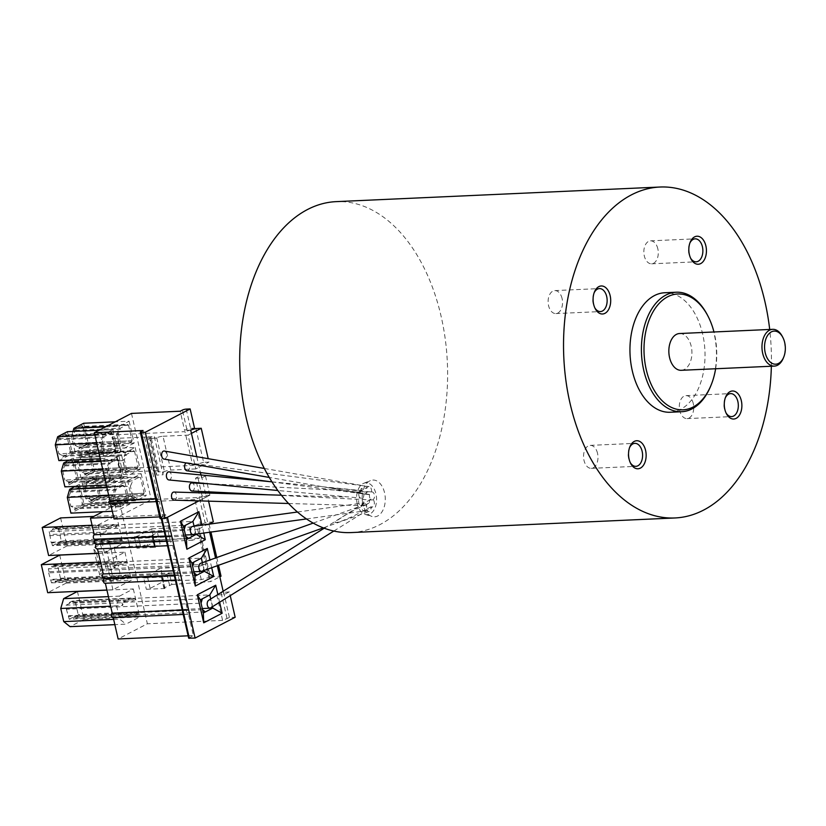 <?xml version="1.0" encoding="UTF-8"?>
<svg xmlns="http://www.w3.org/2000/svg" width="826" height="826" viewBox="0 0 826 826"><rect width="100%" height="100%" fill="white"/><g stroke="black" fill="none" stroke-linecap="round" stroke-linejoin="round"><path stroke-width="0.62" stroke-dasharray="4.13 3.1" d="M357.193 503.633A15.942 9.984 -92.6 0 1 363.719 483.303A15.942 9.984 -92.6 0 1 375.954 493.886A15.942 9.984 -92.6 0 1 365.123 514.402A15.942 9.984 -92.6 0 1 357.193 503.633M362.903 504.066A18.409 11.533 -92.6 0 1 370.44 480.587A18.409 11.533 -92.6 0 1 384.565 492.802A18.409 11.533 -92.6 0 1 372.061 516.498A18.409 11.533 -92.6 0 1 362.903 504.066M715.626 368.747A57.975 36.323 87.4 0 0 714.5 334.189A57.975 36.323 87.4 0 0 713.963 331.98M707.448 315.088A59.813 37.48 -92.6 0 1 714.149 333.683A59.813 37.48 -92.6 0 1 710.659 386.155M670.185 412.246A59.813 37.48 87.4 0 0 702.689 334.21A59.813 37.48 87.4 0 0 664.796 292.745M594.142 292.796A11.502 7.207 87.4 0 0 593.822 293.498A11.502 7.207 87.4 0 0 593.151 303.596A11.502 7.207 87.4 0 0 594.441 307.169A11.502 7.207 87.4 0 0 594.823 307.85M562.093 298.568A11.502 7.207 87.4 0 0 554.804 290.597A11.502 7.207 87.4 0 0 548.557 305.599A11.502 7.207 87.4 0 0 555.846 313.581A11.502 7.207 87.4 0 0 562.093 298.568M689.886 243.04A11.502 7.207 87.4 0 0 689.565 243.753A11.502 7.207 87.4 0 0 688.894 253.84A11.502 7.207 87.4 0 0 690.185 257.423A11.502 7.207 87.4 0 0 690.557 258.094M657.837 248.822A11.502 7.207 87.4 0 0 650.547 240.841A11.502 7.207 87.4 0 0 644.29 255.853A11.502 7.207 87.4 0 0 651.58 263.824A11.502 7.207 87.4 0 0 657.837 248.822M725.331 397.822A11.502 7.207 87.4 0 0 725.011 398.524A11.502 7.207 87.4 0 0 724.34 408.612A11.502 7.207 87.4 0 0 725.631 412.195A11.502 7.207 87.4 0 0 726.013 412.866M693.282 403.594A11.502 7.207 87.4 0 0 685.993 395.623A11.502 7.207 87.4 0 0 679.746 410.625A11.502 7.207 87.4 0 0 687.025 418.606A11.502 7.207 87.4 0 0 693.282 403.594M629.588 447.568A11.502 7.207 87.4 0 0 629.278 448.281A11.502 7.207 87.4 0 0 628.596 458.368A11.502 7.207 87.4 0 0 629.887 461.94A11.502 7.207 87.4 0 0 630.269 462.622M597.539 453.34A11.502 7.207 87.4 0 0 590.249 445.369A11.502 7.207 87.4 0 0 584.003 460.381A11.502 7.207 87.4 0 0 591.292 468.352A11.502 7.207 87.4 0 0 597.539 453.34M771.36 366.238A165.644 103.787 87.4 0 0 769.698 329.46M351.122 532.574A165.644 103.787 87.4 0 0 441.146 316.451A165.644 103.787 87.4 0 0 336.192 201.637M782.284 336.368A18.409 11.533 -92.6 0 1 784.349 342.088A18.409 11.533 -92.6 0 1 783.275 358.226M681.213 370.306A18.409 11.533 87.4 0 0 691.217 346.29A18.409 11.533 87.4 0 0 679.55 333.528M97.489 548.887L172.696 545.397A2.302 1.445 87.4 0 1 172.293 545.511A2.302 1.445 87.4 0 1 170.786 543.601A2.302 1.445 87.4 0 1 171.694 541.02L166.46 541.257M172.696 545.397L178.457 570.57L173.223 570.807M178.457 570.57A2.302 1.445 87.4 0 0 177.549 573.151A2.302 1.445 87.4 0 0 179.066 575.061A2.302 1.445 87.4 0 0 179.459 574.948L104.262 578.437M174.327 575.629L179.562 575.392A2.302 1.445 87.4 0 0 178.653 577.963A2.302 1.445 87.4 0 0 180.171 579.873A2.302 1.445 87.4 0 0 180.564 579.769L105.356 583.249M182.195 609.991L187.43 609.753L180.564 579.769M112.811 617.631A2.302 1.445 87.4 0 0 113.214 617.528L188.442 614.131A2.302 1.445 -92.6 0 1 188.039 614.245A2.302 1.445 -92.6 0 1 186.521 612.334A2.302 1.445 -92.6 0 1 187.43 609.753M188.111 635.813L193.346 635.576L188.442 614.131M164.25 531.624L169.485 531.397L165.675 514.753L113.658 517.107M169.485 531.397A2.302 1.445 87.4 0 0 168.576 533.968A2.302 1.445 87.4 0 0 170.094 535.878A2.302 1.445 87.4 0 0 170.486 535.775L95.289 539.254M96.384 544.066L171.694 541.02M170.486 535.775L170.59 536.208A2.302 1.445 87.4 0 0 169.681 538.789A2.302 1.445 87.4 0 0 171.199 540.7A2.302 1.445 87.4 0 0 171.591 540.586M170.59 536.208L165.355 536.446M60.608 517.923L67.02 545.934L122.909 543.415L104.489 552.986L98.49 553.255M104.489 552.986L102.465 544.148M102.383 543.797L98.077 524.964L92.078 525.233M67.02 545.934L48.61 555.506M98.077 524.964L116.487 515.403L93.772 516.426M116.487 515.403L122.785 542.878M115.578 526.131L118.283 524.727L55.239 527.566L52.534 528.97L115.578 526.131L115.877 527.442L108.712 527.762L106.688 528.816L105.749 532.006L49.859 534.525L51.026 542.248L51.77 542.837L107.648 540.318L109.693 541.949L111.727 540.896L108.299 543.167L107.648 540.318M229.36 591.86L221.11 592.738L216.784 594.988L223.949 594.668L229.36 591.86L230.227 595.649M216.784 594.988L222.597 620.388L229.442 617.507L235.173 617.249M167.43 517.252L160.987 517.355L165.675 514.753M208.668 524.231L200.739 524.954L194.926 499.565L201.771 496.684L207.502 496.426L208.586 501.155M213.314 521.815L205.075 522.703L199.252 497.314M200.739 524.954L205.075 522.703M108.423 596.62L119.522 596.124L116.621 605.954L110.622 606.222M119.522 596.124L133.327 588.948L106.936 590.136M77.448 591.468L83.87 619.479L139.749 616.96L125.934 624.136L114.845 624.642M133.327 588.948L139.749 616.96M83.87 619.479L70.055 626.655M113.627 619.355L119.625 619.087L125.934 624.136M116.621 605.954L119.625 619.087M212.478 606.707L210.713 598.995M219.623 602.257L217.857 594.544M66.059 605.221L121.938 602.701L125.459 600.874L69.58 603.393L66.059 605.221L66.369 609.227L201.059 603.145M121.938 602.701L122.589 605.551L66.71 608.07M72.079 601.111L69.374 602.515L132.418 599.676L135.134 598.272L72.079 601.111L72.285 601.989L74.99 600.574L130.869 598.055L128.267 599.903L135.433 599.583L132.718 600.987L125.562 601.307L123.528 602.361L122.589 605.551M123.528 602.361L202.339 598.809M66.369 609.227L69.26 619.232L125.149 616.712L124.499 613.863L68.61 616.382M202.556 609.712L67.866 615.793M136.032 615.432L135.732 614.121L138.438 612.716L138.737 614.028L136.032 615.432L72.987 618.282L78.202 614.585L74.99 600.574M138.737 614.028L75.693 616.867M135.732 614.121L72.781 617.404L72.987 618.282M128.67 614.885L125.149 616.712M69.26 619.232L72.781 617.404M205.344 611.942L126.533 615.494L124.499 613.863M130.973 598.499L209.783 594.937M72.285 601.989L128.267 599.903M135.433 599.583L135.134 598.272M130.869 598.055L128.164 599.47M202.287 608.545L78.202 614.585M69.374 602.515L69.58 603.393M134.08 612.066L131.375 613.47L75.496 615.99M138.438 612.716L131.375 613.47M133.977 611.632L131.272 613.037M126.533 615.494L128.567 614.441M204.167 570.415L202.391 562.671M211.714 567.72L209.938 559.976M59.709 555.113L66.132 583.125L131.324 580.193L112.914 589.754L106.915 590.022M112.914 589.754L106.492 561.742L124.912 552.171L98.521 553.358M124.912 552.171L131.324 580.193M66.132 583.125L47.712 592.696M106.492 561.742L100.493 562.01M48.631 572.872L51.532 582.877L55.053 581.05L55.249 581.927L60.463 578.231L57.252 564.23L122.454 561.288L119.842 563.136L127.008 562.805L124.303 564.21L117.137 564.54L115.103 565.593L114.164 568.773L48.971 571.716L48.631 572.872L192.634 566.378M194.141 572.945L50.138 579.439M115.103 565.593L193.914 562.041M113.513 565.934L117.034 564.096L51.842 567.039L48.321 568.866L113.513 565.934L114.164 568.773M48.321 568.866L48.971 571.716M124.003 562.898L126.708 561.494L54.351 564.757L51.635 566.161L124.003 562.898M54.351 564.757L54.547 565.634L57.252 564.23M51.635 566.161L51.842 567.039M55.249 581.927L127.607 578.665L130.322 577.25L57.954 580.513M127.607 578.665L127.307 577.343L55.053 581.05M51.532 582.877L116.724 579.935L116.074 577.095L50.882 580.038M120.245 578.107L116.724 579.935M196.918 575.175L118.118 578.727L116.074 577.095M122.454 561.288L119.842 563.136M122.547 561.721L201.358 558.169M127.008 562.805L126.708 561.494M54.547 565.634L119.739 562.692M193.873 571.778L60.463 578.231M125.655 575.299L122.95 576.703L57.758 579.645M127.307 577.343L130.012 575.939L130.322 577.25M130.012 575.939L122.95 576.703M125.562 574.855L122.847 576.259M118.118 578.727L120.142 577.673M195.855 534.143L194.048 526.234M203.774 533.059L201.957 525.15M209.401 493.091L209.887 495.187L198.942 500.866L207.502 496.426M223.949 594.668L223.154 591.23M217.31 565.717L215.545 557.973M209.649 532.243L207.904 524.624M49.519 535.682L184.208 529.6M185.716 536.167L51.026 542.248M188.504 538.397L109.693 541.949M51.77 542.837L52.42 545.687L108.299 543.167M111.82 541.34L55.941 543.859L56.137 544.737L58.852 543.322L58.646 542.445L121.598 539.172L121.897 540.483L58.852 543.322M52.42 545.687L55.941 543.859M56.137 544.737L119.192 541.887L118.882 540.576L111.727 540.896M119.192 541.887L121.897 540.483M185.447 535L117.137 538.087L114.432 539.492M118.882 540.576L121.598 539.172M106.688 528.816L185.489 525.264M105.098 529.156L108.609 527.329L52.73 529.848L49.209 531.676L105.098 529.156L105.749 532.006M49.209 531.676L49.859 534.525M52.534 528.97L52.73 529.848M55.239 527.566L55.435 528.444L58.15 527.029L114.029 524.51L111.417 526.358L118.583 526.038L115.877 527.442M114.133 524.954L192.933 521.392M111.417 526.358L55.435 528.444M118.583 526.038L118.283 524.727M114.029 524.51L111.324 525.925M117.137 538.087L61.351 541.04L58.15 527.029M61.351 541.04L58.646 542.445M117.24 538.521L114.535 539.925M194.926 499.565L119.698 502.951L102.858 511.707M119.698 502.951L128.784 542.61M128.856 542.95L147.369 623.775L118.128 638.973M96.497 553.348L93.514 548.051L100.555 544.386L109.362 542.197L199.634 538.118L208.658 577.519L201.286 579.656L163.672 581.349L150.125 588.38A2.757 0.599 167.1 0 1 146.357 589.32L143.745 577.942L162.371 577.106A2.757 0.599 167.1 0 1 161.307 576.878A2.757 0.599 167.1 0 1 161.855 576.352L164.457 587.74L171.901 584.488L169.289 573.11L161.855 576.352M162.371 577.106L164.983 588.484A2.757 0.599 167.1 0 1 163.92 588.257A2.757 0.599 167.1 0 1 164.457 587.74M143.745 577.942A2.757 0.599 -12.9 0 0 147.524 577.002L154.018 573.626L153.626 571.871L120.08 573.389L112.904 577.56L106.884 551.303L96.136 551.778M135.588 542.3L134.328 536.797A2.757 0.599 -12.9 0 0 138.097 535.847L151.633 528.816L154.648 541.949L192.262 540.256L189.247 527.122L196.619 524.985L199.634 538.118L192.262 540.256M154.297 541.804L155.556 547.339L136.93 548.175A2.757 0.599 -12.9 0 0 140.709 547.235L147.204 543.859L147.606 545.604L154.648 541.949M151.633 528.816L189.247 527.122M96.518 553.451L102.156 578.045L99.533 574.318L94.773 553.534M94.742 553.42L93.514 548.051M100.555 544.386L106.575 570.652L115.382 568.453L109.362 542.197M99.533 574.318L106.575 570.652M201.286 579.656L198.271 566.522L205.643 564.385L115.382 568.453M163.672 581.349L160.657 568.216L153.626 571.871M198.271 566.522L160.657 568.216M209.081 524.014L198.25 524.138L210.279 576.672L221.027 576.187M209.112 524.169L210.919 532.068M216.753 557.54L218.529 565.283M198.25 524.138L196.619 524.985M208.658 577.519L210.279 576.672M120.08 573.389L114.071 547.122L106.884 551.303M114.071 547.122L147.606 545.604M102.156 578.045L112.904 577.56M171.901 584.488L210.599 581.607L219.85 576.796M164.983 588.484L146.357 589.32M208.999 523.663L198.57 529.074L210.599 581.607M155.556 547.339A2.757 0.599 167.1 0 1 154.493 547.101A2.757 0.599 167.1 0 1 155.03 546.585L160.089 543.962L157.477 532.574L152.428 535.207A2.757 0.599 -12.9 0 0 151.881 535.723A2.757 0.599 -12.9 0 0 152.955 535.95L154.214 541.464M198.57 529.074L157.477 532.574M134.328 536.797L152.955 535.95M222.597 620.388L147.369 623.775M188.658 638.178L193.346 635.576M371.05 506.761L352.33 516.673C346.683 518.687 337.431 523.643 334.891 522.135C346.259 513.927 357.741 507.794 369.346 503.715A4.047 2.54 87.4 0 0 367.921 503.561A4.047 2.54 87.4 0 0 367.694 503.664A4.047 2.54 87.4 0 0 366.155 508.568A4.047 2.54 87.4 0 0 369.232 511.459A4.047 2.54 87.4 0 0 369.459 511.366A4.047 2.54 87.4 0 0 371.05 506.761A4.047 2.54 87.4 0 0 372.702 506.813A4.047 2.54 87.4 0 0 372.836 506.73A4.047 2.54 87.4 0 0 374.178 501.609A4.047 2.54 87.4 0 0 370.936 499.11A4.047 2.54 87.4 0 0 370.802 499.183A4.047 2.54 87.4 0 0 369.346 503.715M202.184 571.096A4.047 2.54 87.4 0 0 203.754 566.368A4.047 2.54 87.4 0 0 200.873 563.229M210.867 607.709A4.047 2.54 87.4 0 0 212.055 602.567A4.047 2.54 87.4 0 0 208.844 600.172M193.201 534.505A4.047 2.54 87.4 0 0 193.759 534.329A4.047 2.54 87.4 0 0 195.349 529.673A4.047 2.54 87.4 0 0 192.551 526.441M363.275 503.086A4.047 2.54 87.4 0 0 361.695 507.732A4.047 2.54 87.4 0 0 364.493 510.974A4.047 2.54 87.4 0 0 365.04 510.788A4.047 2.54 87.4 0 0 366.63 506.142A4.047 2.54 87.4 0 0 363.832 502.91A4.047 2.54 87.4 0 0 363.275 503.086M362.49 498.223A4.047 2.54 87.4 0 0 363.801 493.803L328.727 487.66L362.098 490.758A4.047 2.54 87.4 0 0 361.365 490.52A4.047 2.54 87.4 0 0 358.938 495.796A4.047 2.54 87.4 0 0 359.991 497.902A4.047 2.54 87.4 0 0 358.773 502.807A4.047 2.54 87.4 0 0 361.22 505.615A4.047 2.54 87.4 0 0 363.543 500.329A4.047 2.54 87.4 0 0 362.49 498.223L277.815 490.51M363.801 493.803A4.047 2.54 87.4 0 0 364.4 494.02A4.047 2.54 87.4 0 0 366.723 492.275A4.047 2.54 87.4 0 0 368.881 494.609A4.047 2.54 87.4 0 0 369.563 494.547A4.047 2.54 87.4 0 0 369.604 497.18A4.047 2.54 87.4 0 0 372.02 499.988A4.047 2.54 87.4 0 0 374.374 494.702A4.047 2.54 87.4 0 0 371.958 491.893A4.047 2.54 87.4 0 0 371.411 491.966L355.872 492.007L369.563 494.547M371.411 491.966A4.047 2.54 87.4 0 0 371.37 489.333A4.047 2.54 87.4 0 0 369.088 486.545A4.047 2.54 87.4 0 0 366.827 488.3L364.349 488.311C359.527 487.577 359.878 490.985 364.235 491.501L366.723 492.275M163.971 459.07A4.047 2.54 87.4 0 0 166.522 453.804A4.047 2.54 87.4 0 0 164.302 451.027M168.886 479.947A4.047 2.54 87.4 0 0 171.312 474.671A4.047 2.54 87.4 0 0 168.969 471.873M174.09 500.143A4.047 2.54 87.4 0 0 176.413 494.857A4.047 2.54 87.4 0 0 173.966 492.048M187.027 470.799A4.047 2.54 87.4 0 0 189.515 465.523A4.047 2.54 87.4 0 0 187.223 462.725A4.047 2.54 87.4 0 0 186.18 462.942M191.973 491.005A4.047 2.54 87.4 0 0 194.327 485.729A4.047 2.54 87.4 0 0 191.911 482.921M209.887 495.187L205.942 495.363A2.757 0.599 167.1 0 0 202.174 496.302L199.954 497.459L195.535 478.192L197.765 477.046A2.757 0.599 167.1 0 1 201.534 476.096L205.942 495.363M195.535 478.192L201.627 477.924L205.478 475.921L201.534 476.096M205.478 475.921L207.243 483.664M207.254 483.685L209.123 491.862M194.523 428.116L190.589 428.291A2.757 0.599 167.1 0 0 186.81 429.241L184.59 430.387L180.202 411.214M190.682 430.119L184.59 430.387M143.043 430.522L158.623 498.553L155.515 498.687M156.186 501.63L158.447 501.527A1.384 0.867 87.4 0 1 157.539 500.38A1.384 0.867 87.4 0 1 158.086 498.832L158.623 498.553M158.447 501.527A1.384 0.867 87.4 0 0 158.685 501.465L159.232 501.175L162.794 516.766L160.574 517.912A2.757 0.599 -12.9 0 0 160.037 518.439M159.232 501.175L109.972 503.654L158.685 501.465M159.686 516.9L162.794 516.766M85.749 498.574L131.241 496.519L127.638 480.763L82.146 482.818L95.682 475.776L100.689 497.665L146.192 495.61L136.435 500.68L90.943 502.735L85.749 498.574L82.146 482.818M131.241 496.519L136.435 500.68M100.689 497.665L90.943 502.735M127.638 480.763L141.174 473.721L95.682 475.776M141.174 473.721L146.192 495.61M95.031 479.545L140.523 477.49L144.127 493.256L98.635 495.311L95.031 479.545L94.484 479.823L94.081 478.078L95 478.915L139.78 476.901L132.201 480.835L87.422 482.859L86.503 482.012L86.906 483.768L132.397 481.713L132.201 480.835M144.127 493.256L98.635 495.311M91.428 500.37L99.017 496.426L90.912 501.279L91.428 500.37L136.207 498.346L136.011 497.479L90.519 499.524L90.912 501.279M143.59 493.535L143.786 494.413L99.017 496.426M98.501 497.335L98.098 495.59M143.786 494.413L136.207 498.346M136.011 497.479L132.594 495.817L87.102 497.871L90.519 499.524M86.906 483.768L84.902 488.238L130.394 486.184L132.397 481.713M132.594 495.817L130.394 486.184M84.902 488.238L87.102 497.871M95 478.915L87.422 482.859M86.503 482.012L94.081 478.078M106.905 487.608L115.175 487.237L124.922 482.167L79.43 484.222L84.448 506.111L70.902 513.142M75.218 486.411L79.43 484.222M108.712 495.517L112.79 495.332L115.175 487.237M112.326 511.273L116.404 511.098L112.79 495.332M124.922 482.167L129.94 504.056L84.448 506.111M129.94 504.056L116.404 511.098M78.243 488.269L77.84 486.524L78.759 487.361L123.528 485.347L123.735 486.215L78.243 488.269L124.272 485.936L127.885 501.692L81.846 504.025L127.338 501.981L127.545 502.858L119.956 506.792L119.76 505.915L116.352 504.263L114.143 494.629L115.95 489.281L123.528 485.347M78.759 487.361L71.17 491.305L115.95 489.281M71.17 491.305L70.251 490.458L77.84 486.524M70.251 490.458L70.654 492.213L116.146 490.159M70.654 492.213L68.651 496.684L114.143 494.629M116.352 504.263L70.86 506.307L74.268 507.969L74.67 509.725L82.765 504.872L74.67 509.725M68.651 496.684L70.86 506.307M119.76 505.915L74.268 507.969M119.956 506.792L75.187 508.816M127.545 502.858L82.765 504.872M82.249 505.78L81.846 504.025M127.338 501.981L127.885 501.692M78.78 487.99L82.393 503.746M124.272 485.936L123.735 486.215M100.886 461.342L109.166 460.97L118.913 455.9L73.421 457.955L78.429 479.844L64.893 486.875M69.198 460.144L73.421 457.955M102.692 469.251L106.771 469.065L109.166 460.97M106.306 485.007L110.385 484.831L106.771 469.065M118.913 455.9L123.921 477.789L78.429 479.844M123.921 477.789L110.385 484.831M72.74 461.094L65.161 465.038L64.242 464.191L71.821 460.258L72.74 461.094L117.519 459.08L117.715 459.948L72.223 462.002L71.821 460.258M69.167 482.549L76.746 478.605L68.651 483.458L69.167 482.549L113.947 480.525L113.74 479.648L68.248 481.703L68.651 483.458M118.263 459.669L121.866 475.435L76.374 477.48L72.76 461.724L117.715 459.948M121.866 475.435L76.374 477.48M121.329 475.714L121.525 476.592L76.746 478.605M76.229 479.514L75.837 477.769M121.525 476.592L113.947 480.525M113.74 479.648L110.333 477.996L64.841 480.051L68.248 481.703M110.333 477.996L108.134 468.363L109.93 463.014L117.519 459.08M64.242 464.191L64.645 465.947L62.631 470.417L64.841 480.051M62.631 470.417L108.134 468.363M64.645 465.947L110.137 463.892M65.161 465.038L109.93 463.014M72.76 461.724L72.223 462.002M105.563 426.887L119.398 426.257L129.145 421.198L115.31 421.818M72.977 431.44L71.511 436.407L117.003 434.362L119.398 426.257M129.145 421.198L134.153 443.087L88.661 445.131L75.125 452.173L120.617 450.118L117.003 434.362M75.125 452.173L71.511 436.407M134.153 443.087L120.617 450.118M128.495 424.967L132.098 440.723L86.606 442.777L82.992 427.011L128.495 424.967M132.098 440.723L86.606 442.777M131.561 441.001L131.757 441.879L86.978 443.903L86.462 444.811L86.069 443.056M131.757 441.879L124.179 445.823L79.399 447.837L86.978 443.903M86.462 444.811L78.883 448.745L79.399 447.837M78.48 447L123.972 444.946L120.565 443.283L75.073 445.338L78.48 447L78.883 448.745M120.565 443.283L118.366 433.66L120.369 429.179L74.877 431.234L72.864 435.705L75.073 445.338M72.864 435.705L118.366 433.66M82.972 426.392L75.393 430.325L74.474 429.489L82.053 425.545L82.972 426.392L127.751 424.368L127.947 425.245L82.455 427.3L82.053 425.545M75.393 430.325L120.162 428.312L127.751 424.368M82.992 427.011L82.455 427.3M74.474 429.489L74.877 431.234M83.653 423.242L88.661 445.131M79.916 454.579L125.407 452.524L135.154 447.465L89.662 449.509L94.68 471.398L81.134 478.44L126.636 476.385L123.022 460.629L77.53 462.674L79.916 454.579L89.662 449.509M125.407 452.524L123.022 460.629M81.134 478.44L77.53 462.674M135.154 447.465L140.172 469.354L94.68 471.398M140.172 469.354L126.636 476.385M88.991 452.658L81.402 456.592L80.483 455.745L88.072 451.812L88.991 452.658L133.76 450.635L133.967 451.512L88.475 453.557L88.072 451.812M85.419 474.103L92.997 470.17L84.902 475.012L85.419 474.103L130.188 472.09L129.992 471.212L84.5 473.257L84.902 475.012M134.504 451.233L138.118 466.989L92.626 469.044L89.012 453.278L134.504 451.233M138.118 466.989L92.626 469.044M137.57 467.268L137.777 468.146L92.997 470.17M92.481 471.068L92.078 469.323M137.777 468.146L130.188 472.09M129.992 471.212L126.584 469.55L81.093 471.605L84.5 473.257M126.584 469.55L124.375 459.927L126.182 454.579L133.76 450.635M80.483 455.745L80.886 457.501L78.883 461.971L81.093 471.605M78.883 461.971L124.375 459.927M80.886 457.501L126.378 455.446M81.402 456.592L126.182 454.579M89.012 453.278L88.475 453.557M94.866 435.075L103.147 434.703L112.894 429.634L99.058 430.263M96.683 442.984L100.762 442.798L103.147 434.703M100.287 458.75L104.365 458.564L100.762 442.798M112.894 429.634L117.912 451.523L72.42 453.577L58.873 460.609M117.912 451.523L104.365 458.564M62.239 455.436L107.731 453.381L104.324 451.729L58.822 453.784L62.239 455.436L62.631 457.191L70.737 452.338L62.631 457.191M104.324 451.729L102.114 442.096L104.117 437.625L58.625 439.68L56.622 444.151L58.822 453.784M56.622 444.151L102.114 442.096M70.737 452.338L115.516 450.325L107.927 454.259L63.148 456.282M115.516 450.325L115.31 449.447L69.818 451.502L115.31 449.447M70.22 453.247L69.818 451.502M70.355 451.213L66.751 435.457L112.243 433.402L115.857 449.168M66.72 434.827L59.142 438.771L58.223 437.925L65.812 433.991L66.72 434.827L111.5 432.814L111.706 433.691L66.204 435.736L65.812 433.991M59.142 438.771L103.921 436.748L111.5 432.814M112.243 433.402L111.706 433.691M66.751 435.457L66.204 435.736M58.223 437.925L58.625 439.68M67.402 431.688L72.42 453.577M131.479 413.413L151.23 499.658L199.954 497.459M114.081 518.965L151.23 499.658M112.863 438.523L111.985 437.274L119.729 471.068L120.596 472.317L112.863 438.523L149.33 436.871A4.605 1.002 -12.9 0 1 151.106 437.253A4.605 1.002 -12.9 0 1 150.198 438.121L149.661 438.399A2.302 1.445 -92.6 0 1 149.258 438.513A2.302 1.445 -92.6 0 1 147.802 436.913L154.328 436.624A2.302 1.445 87.4 0 0 155.784 438.214A2.302 1.445 87.4 0 0 156.176 438.11L149.661 438.399M116.91 434.713L184.972 431.647L192.716 465.441L124.654 468.507L116.91 434.713L111.985 437.274M124.654 468.507L119.729 471.068M191.126 429.881L184.972 431.647M195.876 428.529L203.609 462.323L208.988 462.085L208.204 458.678M192.716 465.441L203.609 462.323M191.425 433.392L188.091 435.126L195.824 468.92L208.988 462.085M149.33 436.871L157.064 470.665A4.605 1.002 167.1 0 1 158.84 471.047A4.605 1.002 167.1 0 1 157.942 471.914L164.457 471.625A4.605 1.002 167.1 0 1 170.755 470.056L163.011 436.252A4.605 1.002 -12.9 0 0 156.723 437.821L156.176 438.11M154.328 436.624L163.063 474.795L156.548 475.084A2.302 1.445 -92.6 0 1 157.405 472.193M156.548 475.084L147.802 436.913M163.063 474.795A2.302 1.445 -92.6 0 1 163.92 471.904M163.011 436.252L188.091 435.126M157.064 470.665L120.596 472.317M195.824 468.92L170.755 470.056M196.764 456.685L200.398 472.544M200.955 474.971L201.627 477.924M366.827 488.3A4.047 2.54 87.4 0 0 364.731 485.977A4.047 2.54 87.4 0 0 362.098 490.758M226.933 618.137L221.11 592.738M223.629 592.118L229.442 617.507M161.948 518.625L161.689 517.51M201.771 496.684L207.584 522.073M169.516 585.107L166.904 573.729M150.125 588.38L147.524 577.002M140.709 547.235L139.615 542.465M139.532 542.124L138.097 535.847M152.428 535.207L155.03 546.585M136.93 548.175L135.66 542.651M161.349 517.004L189.02 637.837M202.174 496.302L197.765 477.046M186.191 409.118L190.589 428.291M186.81 429.241L182.422 410.068M158.086 498.832L155.577 498.945M140.823 431.678L160.574 517.912M157.942 471.914L150.198 438.121M156.723 437.821L164.457 471.625M363.719 483.303L370.44 480.587M365.123 514.402L372.061 516.498M593.822 293.498L594.452 291.97M554.804 290.597L599.408 288.584M689.565 243.753L690.195 242.214M650.547 240.841L695.141 238.838M725.011 398.524L725.641 396.996M685.993 395.623L730.597 393.61M629.278 448.281L629.897 446.742M590.249 445.369L634.853 443.355M591.292 468.352L635.886 466.339M629.887 461.94L630.651 463.417M687.025 418.606L731.63 416.593M725.631 412.195L726.395 413.661M651.58 263.824L696.184 261.811M690.185 257.423L690.949 258.889M555.846 313.581L600.44 311.567M594.441 307.169L595.205 308.635M167.482 545.728L172.293 545.511M174.245 575.278L179.066 575.061M175.349 580.089L180.171 579.873M183.227 614.461L188.039 614.245M165.272 536.095L170.094 535.878M166.377 540.916L171.199 540.7M163.92 588.257L161.307 576.878M154.493 547.101L153.285 541.856M153.213 541.505L151.881 535.723M161.276 518.656L160.987 517.355M324.226 528.217L370.802 499.183M323.296 527.866L369.232 511.459M313.188 523.106L367.921 503.561M333.818 531.056L372.836 506.73M306.456 518.945L364.493 510.974M297.443 512.027L363.832 502.91M364.4 494.02L269.255 477.428M288.532 503.488L361.22 505.615M368.881 494.609L270.04 481.661M268.109 494.805L372.02 499.988M149.258 438.513L155.784 438.214M158.84 471.047L151.106 437.253M207.667 483.706L371.958 491.893M187.223 462.725L369.088 486.545M281.377 495.197L345.826 497.076M271.94 481.847L361.365 490.52M264.33 468.466L364.731 485.977"/><path stroke-width="1.24" d="M713.963 331.98A57.975 36.323 87.4 0 0 708.006 316.162A57.975 36.323 87.4 0 0 661.936 300.736A57.975 36.323 87.4 0 0 646.262 369.645A57.975 36.323 87.4 0 0 676.566 409.211A57.975 36.323 87.4 0 0 711.114 385.04A57.975 36.323 87.4 0 0 715.626 368.747M711.114 385.04L710.659 386.155A59.813 37.48 -92.6 0 1 681.646 411.73A59.813 37.48 -92.6 0 1 643.743 370.275A59.813 37.48 -92.6 0 1 676.257 292.228A59.813 37.48 -92.6 0 1 707.448 315.088L708.006 316.162M676.257 292.228L664.796 292.745A59.813 37.48 87.4 0 0 632.282 370.791A59.813 37.48 87.4 0 0 670.185 412.246L681.646 411.73M610.156 295.698A14.032 8.797 87.4 0 0 602.815 286.116A14.032 8.797 87.4 0 0 594.452 291.97A14.032 8.797 87.4 0 0 593.636 304.278A14.032 8.797 87.4 0 0 595.205 308.635A14.032 8.797 87.4 0 0 606.356 312.373A14.032 8.797 87.4 0 0 610.156 295.698M594.823 307.85A11.502 7.207 87.4 0 0 600.44 311.567A11.502 7.207 87.4 0 0 606.697 296.555A11.502 7.207 87.4 0 0 599.408 288.584A11.502 7.207 87.4 0 0 594.142 292.796M705.889 245.941A14.032 8.797 87.4 0 0 698.559 236.37A14.032 8.797 87.4 0 0 690.195 242.214A14.032 8.797 87.4 0 0 689.369 254.532A14.032 8.797 87.4 0 0 690.949 258.889A14.032 8.797 87.4 0 0 702.1 262.627A14.032 8.797 87.4 0 0 705.889 245.941M690.557 258.094A11.502 7.207 87.4 0 0 696.184 261.811A11.502 7.207 87.4 0 0 702.43 246.809A11.502 7.207 87.4 0 0 695.141 238.838A11.502 7.207 87.4 0 0 689.886 243.04M741.335 400.713A14.032 8.797 87.4 0 0 734.004 391.142A14.032 8.797 87.4 0 0 725.641 396.996A14.032 8.797 87.4 0 0 724.825 409.304A14.032 8.797 87.4 0 0 726.395 413.661A14.032 8.797 87.4 0 0 737.546 417.398A14.032 8.797 87.4 0 0 741.335 400.713M726.013 412.866A11.502 7.207 87.4 0 0 731.63 416.593A11.502 7.207 87.4 0 0 737.876 401.581A11.502 7.207 87.4 0 0 730.597 393.61A11.502 7.207 87.4 0 0 725.331 397.822M645.602 450.469A14.032 8.797 87.4 0 0 638.261 440.888A14.032 8.797 87.4 0 0 629.897 446.742A14.032 8.797 87.4 0 0 629.082 459.05A14.032 8.797 87.4 0 0 630.651 463.417A14.032 8.797 87.4 0 0 641.802 467.144A14.032 8.797 87.4 0 0 645.602 450.469M630.269 462.622A11.502 7.207 87.4 0 0 635.886 466.339A11.502 7.207 87.4 0 0 642.143 451.326A11.502 7.207 87.4 0 0 634.853 443.355A11.502 7.207 87.4 0 0 629.588 447.568M769.698 329.46A165.644 103.787 87.4 0 0 764.969 301.841A165.644 103.787 87.4 0 0 660.026 187.027A165.644 103.787 87.4 0 0 570.002 403.15A165.644 103.787 87.4 0 0 674.945 517.964A165.644 103.787 87.4 0 0 771.36 366.238M660.026 187.027L336.192 201.637A165.644 103.787 87.4 0 0 246.169 417.76A165.644 103.787 87.4 0 0 351.122 532.574L674.945 517.964M783.729 357.111L783.275 358.226A18.409 11.533 -92.6 0 1 774.344 366.104A18.409 11.533 -92.6 0 1 762.687 353.342A18.409 11.533 -92.6 0 1 772.692 329.326A18.409 11.533 -92.6 0 1 782.284 336.368L782.841 337.431A16.561 10.377 87.4 0 0 769.677 333.033A16.561 10.377 87.4 0 0 765.206 352.712A16.561 10.377 87.4 0 0 773.859 364.018A16.561 10.377 87.4 0 0 783.729 357.111A16.561 10.377 87.4 0 0 784.7 342.584A16.561 10.377 87.4 0 0 782.841 337.431M772.692 329.326L679.55 333.528A18.409 11.533 87.4 0 0 669.556 357.544A18.409 11.533 87.4 0 0 681.213 370.306L774.344 366.104M97.468 548.794A2.302 1.445 -92.6 0 1 97.076 548.908A2.302 1.445 -92.6 0 1 95.558 546.998A2.302 1.445 -92.6 0 1 96.466 544.417L166.46 541.257M97.489 548.887L103.24 573.967L173.223 570.807M104.241 578.345A2.302 1.445 -92.6 0 1 103.839 578.448A2.302 1.445 -92.6 0 1 102.321 576.538A2.302 1.445 -92.6 0 1 103.24 573.967M105.336 583.156A2.302 1.445 -92.6 0 1 104.943 583.27A2.302 1.445 -92.6 0 1 103.426 581.359A2.302 1.445 -92.6 0 1 104.334 578.778L104.262 578.437M104.334 578.778L174.327 575.629M105.356 583.249L112.212 613.15L182.195 609.991M112.212 613.15A2.302 1.445 87.4 0 0 111.303 615.721A2.302 1.445 87.4 0 0 112.811 617.631L183.227 614.461M113.234 617.611L118.128 638.973L188.111 635.813M113.658 517.107L90.447 518.15L94.257 534.783L164.25 531.624M95.269 539.161A2.302 1.445 -92.6 0 1 94.866 539.275A2.302 1.445 -92.6 0 1 93.348 537.365A2.302 1.445 -92.6 0 1 94.257 534.783M165.355 536.446L95.289 539.254M96.363 543.983A2.302 1.445 -92.6 0 1 95.971 544.086A2.302 1.445 -92.6 0 1 94.453 542.176A2.302 1.445 -92.6 0 1 95.362 539.605M98.49 553.255L48.61 555.506L42.188 527.484L60.608 517.923L93.772 516.426M92.078 525.233L42.188 527.484M230.227 595.649L235.173 617.249L195.101 638.075L188.658 638.178L161.276 518.656M195.101 638.075L167.43 517.252L198.942 500.866L165.045 518.491L161.101 518.666L141.349 432.421L145.293 432.246L165.045 518.491M208.586 501.155L213.314 521.815L208.668 524.231M108.423 596.62L63.643 598.643L60.742 608.473L110.622 606.222M63.643 598.643L77.448 591.468L106.936 590.136M113.627 619.355L63.747 621.606L70.055 626.655L114.845 624.642M63.747 621.606L60.742 608.473M217.857 594.544L215.72 585.231L197.311 594.792L203.723 622.814L222.142 613.243L212.788 608.07L212.478 606.707M210.713 598.995L209.783 594.937L215.72 585.231M222.142 613.243L219.623 602.257M201.059 603.145L202.339 598.809L200.305 599.862L202.556 609.712L203.31 612.995L205.344 611.942L202.556 609.712M197.311 594.792L200.305 599.862M203.723 622.814L203.31 612.995M202.339 598.809L209.783 594.937M205.344 611.942L212.788 608.07L202.287 608.545M209.938 559.976L207.295 548.454L188.886 558.025L195.297 586.037L213.717 576.476L204.363 571.303L204.167 570.415M202.391 562.671L201.358 558.169L207.295 548.454M213.717 576.476L211.714 567.72M98.521 553.358L59.709 555.113L41.3 564.685L47.712 592.696L106.915 590.022M100.493 562.01L41.3 564.685M194.141 572.945L194.895 576.228L196.918 575.175L194.141 572.945L192.634 566.378L193.914 562.041L191.88 563.095L192.634 566.378M188.886 558.025L191.88 563.095M195.297 586.037L194.895 576.228M193.914 562.041L201.358 558.169M196.918 575.175L204.363 571.303L193.873 571.778M201.957 525.15L198.88 511.686L180.46 521.247L186.882 549.269L205.292 539.698L195.855 534.143M194.048 526.234L192.933 521.392L198.88 511.686M205.292 539.698L203.774 533.059M185.489 525.264L183.465 526.317L184.208 529.6L185.489 525.264L192.933 521.392M180.46 521.247L183.465 526.317M223.154 591.23L217.31 565.717M215.545 557.973L209.649 532.243M185.447 535L195.948 534.525L188.504 538.397L185.716 536.167L184.208 529.6M186.882 549.269L186.469 539.45L188.504 538.397M185.716 536.167L186.469 539.45M102.858 511.707L90.447 518.15M210.919 532.068L216.753 557.54M218.529 565.283L221.027 576.187L219.85 576.796M208.844 600.172A4.047 2.54 87.4 0 0 208.71 600.244A4.047 2.54 87.4 0 0 207.367 605.365A4.047 2.54 87.4 0 0 210.609 607.874A4.047 2.54 87.4 0 0 210.733 607.791A4.047 2.54 87.4 0 0 210.867 607.709M200.873 563.229A4.047 2.54 87.4 0 0 200.646 563.301A4.047 2.54 87.4 0 0 200.419 563.394A4.047 2.54 87.4 0 0 198.88 568.309A4.047 2.54 87.4 0 0 201.957 571.2A4.047 2.54 87.4 0 0 202.184 571.096M297.443 512.027L192.551 526.441A4.047 2.54 87.4 0 0 191.993 526.627A4.047 2.54 87.4 0 0 190.414 531.273A4.047 2.54 87.4 0 0 193.201 534.505L306.456 518.945M264.33 468.466L164.302 451.027A4.047 2.54 87.4 0 0 161.751 456.282A4.047 2.54 87.4 0 0 163.971 459.07L269.255 477.428M271.94 481.847L168.969 471.873A4.047 2.54 87.4 0 0 166.542 477.149A4.047 2.54 87.4 0 0 168.886 479.947L277.815 490.51M281.377 495.197L173.966 492.048A4.047 2.54 87.4 0 0 171.643 497.335A4.047 2.54 87.4 0 0 174.09 500.143L288.532 503.488M186.18 462.942A4.047 2.54 87.4 0 0 184.745 468.001A4.047 2.54 87.4 0 0 187.027 470.799L270.04 481.661M207.667 483.706L191.911 482.921A4.047 2.54 87.4 0 0 189.557 488.207A4.047 2.54 87.4 0 0 191.973 491.005L268.109 494.805M209.123 491.862L209.401 493.091M145.293 432.246L190.135 408.942L194.523 428.116L190.682 430.119L196.764 456.685M190.135 408.942L186.191 409.118A2.757 0.599 -12.9 0 0 182.422 410.068L180.202 411.214L131.479 413.413L94.329 432.721L109.91 500.752L155.515 498.687M161.101 518.666A2.757 0.599 -12.9 0 1 160.037 518.439L140.286 432.194A2.757 0.599 -12.9 0 1 140.823 431.678L143.043 430.522L94.329 432.721M109.972 503.654A1.384 0.867 -92.6 0 1 109.734 503.726A1.384 0.867 -92.6 0 1 108.826 502.58A1.384 0.867 -92.6 0 1 109.373 501.031L109.91 500.752M110.581 503.684L114.081 518.965L159.686 516.9M106.905 487.608L69.683 489.291L75.218 486.411M69.683 489.291L67.298 497.386L108.712 495.517M67.298 497.386L70.902 513.142L112.326 511.273M100.886 461.342L63.664 463.025L69.198 460.144M63.664 463.025L61.279 471.119L102.692 469.251M61.279 471.119L64.893 486.875L106.306 485.007M115.31 421.818L83.653 423.242L73.896 428.312L72.977 431.44M105.563 426.887L73.896 428.312M99.058 430.263L67.402 431.688L57.655 436.758L55.27 444.853L96.683 442.984M94.866 435.075L57.655 436.758M55.27 444.853L58.873 460.609L100.287 458.75M208.204 458.678L201.245 428.291L195.876 428.529L191.126 429.881M201.245 428.291L191.425 433.392M200.398 472.544L200.955 474.971M140.286 432.194A2.757 0.599 -12.9 0 0 141.349 432.421M189.371 638.333L161.948 518.625M155.577 498.945L109.373 501.031M97.076 548.908L167.482 545.728M103.839 578.448L174.245 575.278M104.943 583.27L175.349 580.089M94.866 539.275L165.272 536.095M95.971 544.086L166.377 540.916M208.71 600.244L324.226 528.217M201.957 571.2L323.296 527.866M200.646 563.301L313.188 523.106M210.733 607.802L333.818 531.056M109.734 503.726L156.186 501.63"/></g></svg>
